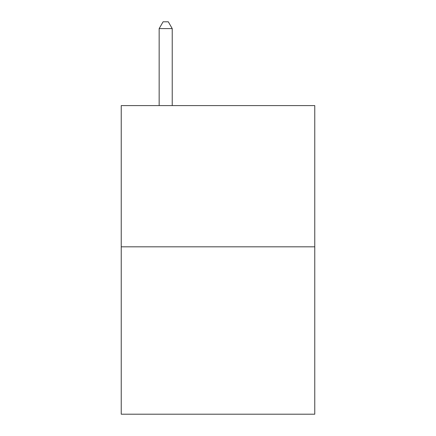 <?xml version="1.0" encoding="UTF-8"?>
<svg xmlns="http://www.w3.org/2000/svg" width="436" height="436" viewBox="0 0 436 436"><rect width="100%" height="100%" fill="white"/><g stroke="black" fill="none" stroke-linecap="round" stroke-linejoin="round"><path stroke-width="0.65" d="M314.765 246.82L314.765 105.594L121.235 105.594L121.235 414.2L314.765 414.2L314.765 246.82L121.235 246.82M172.231 105.594L172.231 28.602L159.156 28.602L159.156 105.594M159.156 28.602L163.08 21.8L168.307 21.8L172.231 28.602"/></g></svg>
